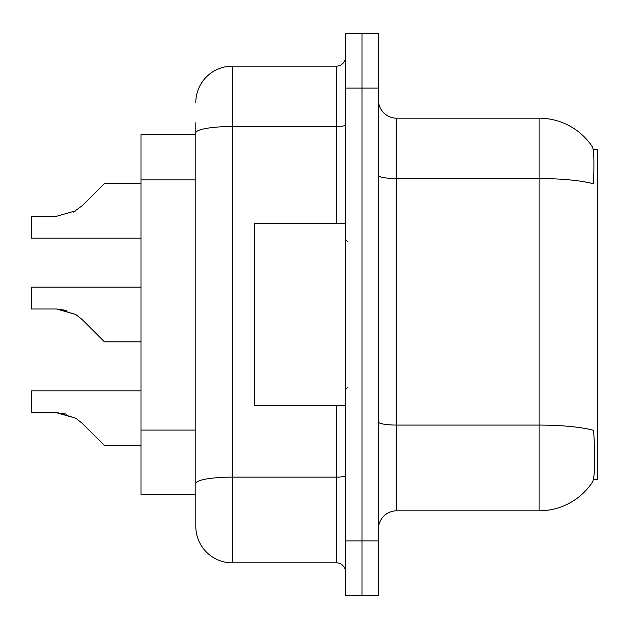 <?xml version="1.0" encoding="UTF-8"?>
<svg xmlns="http://www.w3.org/2000/svg" width="629" height="629" viewBox="0 0 629 629"><rect width="100%" height="100%" fill="white"/><g stroke="black" fill="none" stroke-linecap="round" stroke-linejoin="round"><path stroke-width="0.94" d="M593.359 479.762L597.55 479.762L597.55 149.238L593.131 149.238M195.8 134.63L141.014 134.63L141.014 494.37L195.8 494.37L195.8 506.243M396.679 510.811L539.116 510.811A63.914 63.914 0 0 0 592.549 481.963L592.188 482.506L592.549 481.963C594.743 476.813 595.246 462.079 594.051 437.76L593.587 430.37A63.914 11.102 180 0 0 539.116 425.078L539.116 118.189A63.914 63.914 0 0 1 592.188 146.494L592.408 146.824L592.188 146.494A63.914 63.914 0 0 0 539.116 118.189L396.679 118.189A18.265 18.265 0 0 1 378.414 99.932A18.265 18.265 0 0 0 396.679 118.189L396.679 510.811A18.265 18.265 0 0 0 378.414 529.068M361.982 540.94L361.982 595.726L378.414 595.726L378.414 540.94L361.982 540.94L361.982 595.726L345.541 595.726L345.541 540.94L361.982 540.94L361.982 88.06L361.982 540.94M345.541 540.94L345.541 33.274L361.982 33.274L361.982 88.06L361.982 33.274L378.414 33.274L378.414 540.94M378.414 175.381A18.265 3.169 -0 0 0 396.679 178.55L539.116 178.55A63.914 11.102 180 0 1 593.454 183.81C594.326 162.769 593.973 150.441 592.408 146.824A63.914 63.914 0 0 0 539.116 118.189A63.914 63.914 0 0 1 592.408 146.824M195.8 102.669A36.521 36.521 0 0 1 232.321 66.147L232.321 562.853A36.521 36.521 0 0 1 195.8 526.331L195.8 122.757M195.8 526.331A36.521 36.521 0 0 0 232.321 562.853L336.413 562.853A9.128 9.128 0 0 1 345.541 571.981A9.128 9.128 0 0 0 336.413 562.853L336.413 405.807M232.321 66.147L336.413 66.147A9.128 9.128 0 0 0 345.541 57.019M195.8 489.81L195.8 483.465A36.521 6.345 180 0 1 232.321 477.128L336.413 477.128A9.128 1.588 0 0 0 345.541 475.54M141.014 390.829L31.45 390.829L31.45 412.718L56.5 412.718L31.45 412.718L56.492 412.718L31.45 412.718L56.492 412.718L31.45 412.718L56.492 412.718L31.45 412.718L56.492 412.718L31.45 412.718L56.492 412.718L31.45 412.718L56.492 412.718L31.45 412.718L56.492 412.718L31.45 412.718L56.492 412.718L75.779 418.222L57.876 412.742L75.779 418.222L57.876 412.742L75.779 418.222L57.876 412.742L75.779 418.222L57.876 412.742L75.779 418.222L57.876 412.742L75.779 418.222L57.876 412.742L75.779 418.222L57.876 412.742L75.779 418.222L57.876 412.742L75.779 418.222L82.32 423.419L104.493 445.591L141.014 445.591M75.779 418.222L82.32 423.419M57.876 309.02L75.779 314.5L57.876 309.02L75.779 314.5L57.876 309.02L75.779 314.5L57.876 309.02L75.779 314.5L57.876 309.02L75.779 314.5L57.876 309.02L75.779 314.5L57.876 309.02L75.779 314.5L57.876 309.02L75.779 314.5L82.32 319.689L104.493 341.869L141.014 341.869M141.014 287.107L31.45 287.107L31.45 308.996L56.5 308.996L75.779 314.5L82.32 319.689M141.014 183.409L104.493 183.409L82.32 205.581L73.538 212.059L75.779 210.778L56.5 216.282L31.45 216.282L31.45 238.171L141.014 238.171M82.32 205.581L73.538 212.059M345.541 223.193L254.603 223.193L254.603 405.807L345.541 405.807M66.517 414.126L56.5 412.718M66.517 310.396L56.5 308.996M195.8 179.894L141.014 179.894M195.8 430.079L141.014 430.079M539.116 510.811L539.116 425.078L396.679 425.078A18.265 3.169 0 0 1 378.414 421.91M378.414 88.06L345.541 88.06M195.8 132.853A36.521 6.345 180 0 1 232.321 126.508L336.413 126.508L336.413 66.147M336.413 223.193L336.413 126.508A9.128 1.588 0 0 0 345.541 124.919M347.373 241.457L345.541 239.625M347.373 387.543L345.541 389.375"/></g></svg>
